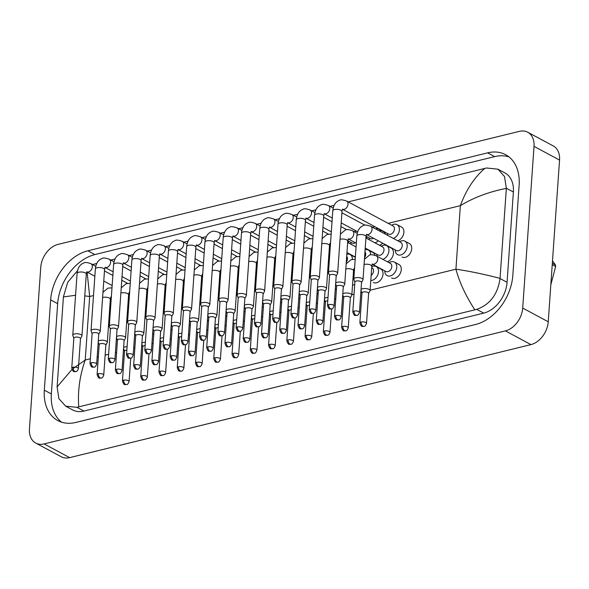 <?xml version="1.0" encoding="UTF-8"?>
<svg xmlns="http://www.w3.org/2000/svg" width="589" height="589" viewBox="0 0 589 589"><rect width="100%" height="100%" fill="white"/><g stroke="black" fill="none" stroke-linecap="round" stroke-linejoin="round"><path stroke-width="0.88" d="M387.304 261.744A7.686 5.434 -61.7 0 0 393.445 253.277A7.686 5.434 -61.7 0 0 391.089 247.976A7.686 5.434 -61.7 0 0 390.676 247.785M402.081 257.04A7.686 5.434 -61.7 0 0 408.162 255.781A7.686 5.434 -61.7 0 0 411.711 248.801A7.686 5.434 -61.7 0 0 409.355 243.5A7.686 5.434 -61.7 0 0 408.935 243.309M379.478 245.26A7.686 5.434 -61.7 0 0 382.71 243.176M373.374 282.477A7.686 5.434 -61.7 0 0 379.456 281.218A7.686 5.434 -61.7 0 0 383.005 274.238A7.686 5.434 -61.7 0 0 380.649 268.937A7.686 5.434 -61.7 0 0 380.229 268.746M391.641 278.001A7.686 5.434 -61.7 0 0 397.722 276.742A7.686 5.434 -61.7 0 0 401.271 269.762A7.686 5.434 -61.7 0 0 398.915 264.461A7.686 5.434 -61.7 0 0 398.495 264.27M397.744 240.783A7.686 5.434 -61.7 0 0 403.885 232.316A7.686 5.434 -61.7 0 0 401.529 227.015A7.686 5.434 -61.7 0 0 401.116 226.824M220.684 273.694A7.686 5.434 -61.7 0 0 219.903 272.545M238.95 269.217A7.686 5.434 -61.7 0 0 238.17 268.069M257.209 264.741A7.686 5.434 -61.7 0 0 256.429 263.592M275.475 260.264A7.686 5.434 -61.7 0 0 274.695 259.116M202.417 278.17A7.686 5.434 -61.7 0 0 201.637 277.021M348.806 243.066A7.686 5.434 -61.7 0 0 347.753 241.218M367.072 238.589A7.686 5.434 -61.7 0 0 366.012 236.749M385.331 234.113A7.686 5.434 -61.7 0 0 383.27 231.492A7.686 5.434 -61.7 0 0 382.85 231.3M312.001 251.319A7.686 5.434 -61.7 0 0 311.22 250.17M293.734 255.795A7.686 5.434 -61.7 0 0 292.961 254.647M355.322 257.459A7.686 5.434 -61.7 0 0 354.563 256.929A7.686 5.434 -61.7 0 0 354.144 256.73M374.943 255.251A7.686 5.434 -61.7 0 0 372.83 252.453A7.686 5.434 -61.7 0 0 372.41 252.261M330.267 246.843A7.686 5.434 -61.7 0 0 329.487 245.694M147.625 291.592A7.686 5.434 -61.7 0 0 146.852 290.443M165.892 287.115A7.686 5.434 -61.7 0 0 165.111 285.967M184.158 282.639A7.686 5.434 -61.7 0 0 183.378 281.49M40.759 267.222A20.497 14.489 118.3 0 1 58.061 244.391L519.365 131.369A20.497 14.489 118.3 0 1 527.744 132.23A20.497 14.489 118.3 0 1 534.017 146.367L522.708 308.062A20.497 14.489 118.3 0 1 505.414 330.885L44.109 443.915A20.497 14.489 118.3 0 1 35.73 443.053A20.497 14.489 118.3 0 1 29.45 428.917L40.759 267.222M527.744 132.23L553.27 145.947A20.497 14.489 118.3 0 1 559.55 160.083L548.241 321.778A20.497 14.489 118.3 0 1 530.939 344.609L69.635 457.631A20.497 14.489 118.3 0 1 61.256 456.769L35.73 443.053M512.828 275.402L519.137 185.093A44.065 31.158 -61.7 0 0 505.642 154.701A44.065 31.158 -61.7 0 0 487.626 152.853L87.842 250.804A44.065 31.158 -61.7 0 0 50.647 299.882L44.33 390.183A44.065 31.158 -61.7 0 0 57.825 420.583A44.065 31.158 -61.7 0 0 75.841 422.431L475.625 324.473A44.065 31.158 -61.7 0 0 512.828 275.402M508.977 156.902A44.065 31.158 -61.7 0 0 494.65 156.622L94.866 254.581A44.065 31.158 -61.7 0 0 57.663 303.652L51.353 393.96A44.065 31.158 -61.7 0 0 61.506 422.151M474.83 309.799C465.811 295.987 459.508 282.448 455.923 269.195C468.711 271.021 483.422 274.076 500.054 278.354L500.039 278.531C497.742 294.36 489.967 304.638 476.722 309.365L76.931 407.316L65.666 406.182L72.609 409.915A27.668 19.562 -61.7 0 0 83.918 411.07L483.709 313.12A27.668 19.562 -61.7 0 0 507.063 282.3L513.38 191.999A27.668 19.562 -61.7 0 0 504.906 172.916L497.955 169.183L504.537 176.582L506.341 188.406C489.179 191.719 473.851 197.477 460.362 205.664C465.958 190.254 474.071 177.841 484.718 168.439L348.202 201.88M65.666 406.182L58.9 398.679L57.111 387.054L63.428 296.753L67.72 282.264L77.512 270.69M334.162 205.325L329.943 206.356M315.903 209.794L311.677 210.833M297.636 214.271L293.41 215.309M279.37 218.747L275.151 219.785M261.111 223.224L256.885 224.254M242.845 227.7L238.619 228.731M224.586 232.169L220.36 233.207M206.319 236.645L202.093 237.684M188.053 241.122L183.834 242.16M169.794 245.598L165.568 246.629M151.528 250.075L147.302 251.105M133.261 254.544L129.043 255.582M115.002 259.02L110.776 260.058M96.736 263.497L92.51 264.527M484.718 168.439L486.602 167.998L497.955 169.183M500.054 278.354L506.341 188.406M73.088 368.552L85.236 360.012C79.765 375.495 77.601 391.103 78.757 406.844M87.084 272.008L89.675 296.488L84.772 295.892M57.126 386.877L71.946 369.502M75.569 295.273L63.413 296.93M346.612 201.026L393.018 225.962A4.609 3.262 118.3 0 1 394.431 229.143A4.609 3.262 118.3 0 1 392.303 233.332A4.609 3.262 118.3 0 1 388.652 234.083L342.496 209.286A4.609 3.262 118.3 0 0 344.359 209.279A4.609 3.262 118.3 0 0 348.025 204.206A4.609 3.262 118.3 0 0 346.612 201.026C342.783 199.745 340.449 199.494 339.61 200.289C335.686 201.674 333.411 205.171 332.785 210.796L328.471 272.545A4.609 1.752 -176 0 0 328.515 272.847L329.538 275.578M391.722 225.263L392.2 224.991A7.686 5.434 118.3 0 1 397.023 224.623A7.686 5.434 118.3 0 1 399.379 229.931A7.686 5.434 118.3 0 1 393.268 238.383M336.186 276.042L337.578 273.48A4.609 1.752 -176 0 0 337.666 273.186A4.609 1.752 -176 0 0 336.665 271.985A4.609 1.752 -176 0 0 330.193 271.323A4.609 1.752 -176 0 0 328.471 272.545M336.128 276.145A3.328 1.266 -176 0 0 336.194 275.932A3.328 1.266 -176 0 0 335.465 275.063A3.328 1.266 -176 0 0 330.797 274.584A3.328 1.266 -176 0 0 329.546 275.468L327.447 305.492C329.376 310.83 329.811 308.4 331.563 308.96A3.328 1.988 76.2 0 1 330.554 308.798A3.328 1.988 -103.8 0 1 328.699 304.609A3.328 1.266 -176 0 0 327.447 305.492M387.628 235.35A7.686 5.434 118.3 0 1 387.393 233.943L387.356 233.391M366.535 234.245L366.019 236.638A4.609 1.752 -176 0 0 365.018 235.431A4.609 1.752 -176 0 0 358.326 234.827A4.609 1.752 -176 0 0 356.824 235.99C357.449 230.373 359.724 226.868 363.649 225.491C364.481 224.696 366.814 224.939 370.65 226.228L400.837 242.447A4.609 3.262 118.3 0 1 402.25 245.628A4.609 3.262 118.3 0 1 400.122 249.817A4.609 3.262 118.3 0 1 396.471 250.568L366.527 234.481M361.528 282.514L362.927 279.952A4.609 1.752 -176 0 0 363.015 279.657A4.609 1.752 -176 0 0 362.007 278.457A4.609 1.752 -176 0 0 356.949 277.588A4.609 1.752 -176 0 0 353.812 279.017A4.609 1.752 -176 0 0 353.856 279.319L354.887 282.05M399.541 241.748L400.027 241.475A7.686 5.434 118.3 0 1 404.849 241.115A7.686 5.434 118.3 0 1 407.198 246.416A7.686 5.434 118.3 0 1 403.656 253.395A7.686 5.434 118.3 0 1 397.568 254.654A7.686 5.434 118.3 0 1 395.212 250.428L395.175 249.876M361.469 282.617A3.328 1.266 -176 0 0 361.536 282.403A3.328 1.266 -176 0 0 360.807 281.535A3.328 1.266 -176 0 0 356.139 281.056A3.328 1.266 -176 0 0 354.895 281.94L352.789 311.964C354.725 317.309 355.16 314.872 356.905 315.432A3.328 1.988 76.2 0 1 355.896 315.27A3.328 1.988 -103.8 0 1 354.041 311.08A3.328 1.266 -176 0 0 352.789 311.964M364.436 259.329L369.421 255.162C370.253 254.367 372.587 254.61 376.423 255.898L390.397 263.408A4.609 3.262 118.3 0 1 391.81 266.589A4.609 3.262 118.3 0 1 389.682 270.778A4.609 3.262 118.3 0 1 386.031 271.529L372.3 264.152M368.611 293.462L370.002 290.9A4.609 1.752 -176 0 0 370.091 290.605A4.609 1.752 -176 0 0 369.089 289.405A4.609 1.752 -176 0 0 364.525 288.514A4.609 1.752 -176 0 0 361.035 289.582M389.101 262.709L389.587 262.436A7.686 5.434 118.3 0 1 394.409 262.068A7.686 5.434 118.3 0 1 396.758 267.377A7.686 5.434 118.3 0 1 393.216 274.356A7.686 5.434 118.3 0 1 387.128 275.608A7.686 5.434 118.3 0 1 384.772 271.389L384.735 270.837M368.552 293.565A3.328 1.266 -176 0 0 368.618 293.359A3.328 1.266 -176 0 0 367.889 292.49A3.328 1.266 -176 0 0 363.222 292.011A3.328 1.266 -176 0 0 361.97 292.888L359.872 322.912C361.801 328.257 362.235 325.82 363.987 326.38A3.328 1.988 76.2 0 1 362.979 326.218A3.328 1.988 -103.8 0 1 361.123 322.028A3.328 1.266 -176 0 0 359.872 322.912M375.473 228.819A7.686 5.434 118.3 0 1 378.764 229.099A7.686 5.434 118.3 0 1 380.811 231.683M317.92 280.519L319.319 277.956A4.609 1.752 -176 0 0 319.407 277.662A4.609 1.752 -176 0 0 318.399 276.455A4.609 1.752 -176 0 0 311.934 275.792A4.609 1.752 -176 0 0 310.204 277.014A4.609 1.752 -176 0 0 310.248 277.323L311.279 280.055M317.861 280.622A3.328 1.266 -176 0 0 317.927 280.408A3.328 1.266 -176 0 0 317.206 279.539A3.328 1.266 -176 0 0 312.531 279.061A3.328 1.266 -176 0 0 311.286 279.944L309.181 309.961C311.117 315.306 311.552 312.877 313.296 313.429A3.328 1.988 76.2 0 1 312.295 313.267A3.328 1.988 -103.8 0 1 310.432 309.085A3.328 1.266 -176 0 0 309.181 309.961M373.485 238.221A4.609 3.262 118.3 0 1 370.385 238.56L366.056 236.233M378.226 240.768A7.686 5.434 118.3 0 1 375.009 242.859M369.362 239.826A7.686 5.434 118.3 0 1 369.126 238.42L369.089 237.868M299.654 284.988L301.053 282.425A4.609 1.752 -176 0 0 301.141 282.131A4.609 1.752 -176 0 0 300.132 280.931A4.609 1.752 -176 0 0 293.668 280.268A4.609 1.752 -176 0 0 291.938 281.49A4.609 1.752 -176 0 0 291.989 281.792L293.013 284.524M299.602 285.098A3.328 1.266 -176 0 0 299.661 284.885A3.328 1.266 -176 0 0 298.94 284.016A3.328 1.266 -176 0 0 294.264 283.537A3.328 1.266 -176 0 0 293.02 284.421L290.922 314.438C292.851 319.783 293.285 317.346 295.037 317.905A3.328 1.988 76.2 0 1 294.029 317.743A3.328 1.988 -103.8 0 1 292.166 313.554A3.328 1.266 -176 0 0 290.922 314.438M355.219 242.697A4.609 3.262 118.3 0 1 352.126 243.036L347.797 240.71M351.096 244.295A7.686 5.434 118.3 0 1 350.86 242.896L350.823 242.337M281.395 289.464L282.786 286.902A4.609 1.752 -176 0 0 282.875 286.607A4.609 1.752 -176 0 0 281.873 285.407A4.609 1.752 -176 0 0 275.402 284.745A4.609 1.752 -176 0 0 273.679 285.967A4.609 1.752 -176 0 0 273.723 286.269L274.746 289M281.336 289.567A3.328 1.266 -176 0 0 281.402 289.354A3.328 1.266 -176 0 0 280.673 288.485A3.328 1.266 -176 0 0 276.005 288.006A3.328 1.266 -176 0 0 274.754 288.89L272.655 318.914C274.584 324.259 275.019 321.822 276.771 322.382A3.328 1.988 76.2 0 1 275.762 322.22A3.328 1.988 -103.8 0 1 273.907 318.031A3.328 1.266 -176 0 0 272.655 318.914M263.128 293.94L264.527 291.378A4.609 1.752 -176 0 0 264.616 291.084A4.609 1.752 -176 0 0 263.607 289.884A4.609 1.752 -176 0 0 257.143 289.221A4.609 1.752 -176 0 0 255.412 290.443A4.609 1.752 -176 0 0 255.457 290.745L256.487 293.477M263.069 294.044A3.328 1.266 -176 0 0 263.136 293.83A3.328 1.266 -176 0 0 262.414 292.961A3.328 1.266 -176 0 0 257.739 292.483A3.328 1.266 -176 0 0 256.495 293.366L254.396 323.39C256.325 328.728 256.76 326.299 258.505 326.858A3.328 1.988 76.2 0 1 257.503 326.696A3.328 1.988 -103.8 0 1 255.641 322.507A3.328 1.266 -176 0 0 254.396 323.39M365.924 237.978L382.578 246.924A4.609 3.262 118.3 0 1 383.984 250.104A4.609 3.262 118.3 0 1 381.863 254.293A4.609 3.262 118.3 0 1 378.212 255.044L365.224 248.065M343.262 286.99L344.661 284.428A4.609 1.752 -176 0 0 344.749 284.134A4.609 1.752 -176 0 0 343.74 282.934A4.609 1.752 -176 0 0 339.183 282.035A4.609 1.752 -176 0 0 335.693 283.11M381.282 246.224L381.76 245.952A7.686 5.434 118.3 0 1 386.583 245.584A7.686 5.434 118.3 0 1 388.939 250.885A7.686 5.434 118.3 0 1 382.828 259.344M343.21 287.093A3.328 1.266 -176 0 0 343.269 286.88A3.328 1.266 -176 0 0 342.548 286.011A3.328 1.266 -176 0 0 337.872 285.532A3.328 1.266 -176 0 0 336.628 286.416L334.53 316.44C336.459 321.778 336.893 319.348 338.646 319.908A3.328 1.988 76.2 0 1 337.637 319.746A3.328 1.988 -103.8 0 1 335.774 315.557A3.328 1.266 -176 0 0 334.53 316.44M377.188 256.311A7.686 5.434 118.3 0 1 376.945 254.904L376.916 254.352M364.952 251.901A4.609 3.262 118.3 0 1 365.725 254.581A4.609 3.262 118.3 0 1 364.547 257.732M325.003 291.467L326.394 288.904A4.609 1.752 -176 0 0 326.483 288.61A4.609 1.752 -176 0 0 325.481 287.403A4.609 1.752 -176 0 0 320.917 286.512A4.609 1.752 -176 0 0 317.427 287.587M365.106 249.758A7.686 5.434 118.3 0 1 368.316 250.06A7.686 5.434 118.3 0 1 370.695 254.853M324.944 291.57A3.328 1.266 -176 0 0 325.01 291.356A3.328 1.266 -176 0 0 324.281 290.487A3.328 1.266 -176 0 0 319.613 290.009A3.328 1.266 -176 0 0 318.362 290.892L316.264 320.917C318.193 326.254 318.627 323.825 320.379 324.377A3.328 1.988 76.2 0 1 319.371 324.222A3.328 1.988 -103.8 0 1 317.515 320.033A3.328 1.266 -176 0 0 316.264 320.917M346.693 256.377A4.609 3.262 118.3 0 1 347.458 259.05A4.609 3.262 118.3 0 1 346.28 262.208M306.736 295.943L308.135 293.381A4.609 1.752 -176 0 0 308.224 293.086A4.609 1.752 -176 0 0 307.215 291.879A4.609 1.752 -176 0 0 302.65 290.988A4.609 1.752 -176 0 0 299.16 292.063M346.84 254.234A7.686 5.434 118.3 0 1 350.057 254.536A7.686 5.434 118.3 0 1 352.428 259.322M306.678 296.046A3.328 1.266 -176 0 0 306.744 295.833A3.328 1.266 -176 0 0 306.022 294.964A3.328 1.266 -176 0 0 301.347 294.485A3.328 1.266 -176 0 0 300.103 295.369L298.005 325.386C299.934 330.731 300.368 328.301 302.113 328.853A3.328 1.988 76.2 0 1 301.112 328.691A3.328 1.988 -103.8 0 1 299.249 324.51A3.328 1.266 -176 0 0 298.005 325.386M371.696 267.649L372.13 267.885A4.609 3.262 118.3 0 1 373.544 271.065A4.609 3.262 118.3 0 1 371.151 275.468M350.345 297.938L351.743 295.376A4.609 1.752 -176 0 0 351.832 295.082A4.609 1.752 -176 0 0 350.823 293.882A4.609 1.752 -176 0 0 346.258 292.983A4.609 1.752 -176 0 0 342.769 294.058M371.769 266.67A7.686 5.434 118.3 0 1 376.143 266.545A7.686 5.434 118.3 0 1 378.499 271.846A7.686 5.434 118.3 0 1 370.798 280.555M350.286 298.041A3.328 1.266 -176 0 0 350.352 297.828A3.328 1.266 -176 0 0 349.63 296.959A3.328 1.266 -176 0 0 344.955 296.481A3.328 1.266 -176 0 0 343.711 297.364L341.613 327.388C343.542 332.726 343.976 330.296 345.721 330.856A3.328 1.988 76.2 0 1 344.72 330.694A3.328 1.988 -103.8 0 1 342.857 326.505A3.328 1.266 -176 0 0 341.613 327.388M353.437 272.125L353.871 272.354A4.609 3.262 118.3 0 1 354.261 272.619M353.503 271.146A7.686 5.434 118.3 0 1 354.387 270.8M327.778 300.802A3.328 1.266 -176 0 0 326.696 300.957A3.328 1.266 -176 0 0 325.445 301.84L323.346 331.865C325.275 337.202 325.71 334.773 327.462 335.332A3.328 1.988 76.2 0 1 326.453 335.17A3.328 1.988 -103.8 0 1 324.591 330.981A3.328 1.266 -176 0 0 323.346 331.865M353.812 279.068A4.609 3.262 118.3 0 1 352.885 279.937M328.007 297.46A4.609 1.752 -176 0 0 324.51 298.535M354.711 284.561A7.686 5.434 118.3 0 1 352.531 285.032M309.512 305.279A3.328 1.266 -176 0 0 308.43 305.433A3.328 1.266 -176 0 0 307.178 306.317L305.08 336.334C307.009 341.679 307.443 339.249 309.196 339.801A3.328 1.988 76.2 0 1 308.187 339.639A3.328 1.988 -103.8 0 1 306.332 335.458A3.328 1.266 -176 0 0 305.08 336.334M309.748 301.936A4.609 1.752 -176 0 0 306.243 303.011M336.444 289.03A7.686 5.434 118.3 0 1 335.251 289.413M291.246 309.755A3.328 1.266 -176 0 0 290.163 309.91A3.328 1.266 -176 0 0 288.919 310.793L286.821 340.81C288.75 346.155 289.184 343.718 290.937 344.278A3.328 1.988 76.2 0 1 289.928 344.116A3.328 1.988 -103.8 0 1 288.065 339.927A3.328 1.266 -176 0 0 286.821 340.81M291.481 306.413A4.609 1.752 -176 0 0 287.977 307.487M318.178 293.506A7.686 5.434 118.3 0 1 316.985 293.882M328.426 260.853A4.609 3.262 118.3 0 1 329.163 262.554M288.477 300.412L289.869 297.85A4.609 1.752 -176 0 0 289.957 297.555A4.609 1.752 -176 0 0 288.956 296.355A4.609 1.752 -176 0 0 284.391 295.464A4.609 1.752 -176 0 0 280.901 296.539M328.574 258.711A7.686 5.434 118.3 0 1 329.442 258.556M288.419 300.515A3.328 1.266 -176 0 0 288.485 300.309A3.328 1.266 -176 0 0 287.756 299.44A3.328 1.266 -176 0 0 283.088 298.962A3.328 1.266 -176 0 0 281.837 299.838L279.738 329.862C281.667 335.207 282.102 332.77 283.854 333.33A3.328 1.988 76.2 0 1 282.845 333.168A3.328 1.988 -103.8 0 1 280.982 328.979A3.328 1.266 -176 0 0 279.738 329.862M329.03 264.549A4.609 3.262 118.3 0 1 328.021 266.677M552.335 263.283L555.464 264.969L552.504 260.839M555.464 264.969A27.668 19.562 118.3 0 1 555.567 265.742A27.668 19.562 118.3 0 1 555.648 266.53L552.232 264.697M550.825 284.811L555.648 266.53M244.869 298.417L246.261 295.855A4.609 1.752 -176 0 0 246.349 295.56A4.609 1.752 -176 0 0 245.348 294.353A4.609 1.752 -176 0 0 238.876 293.697A4.609 1.752 -176 0 0 237.146 294.912A4.609 1.752 -176 0 0 237.198 295.222L238.221 297.953M244.81 298.52A3.328 1.266 -176 0 0 244.877 298.306A3.328 1.266 -176 0 0 244.148 297.438A3.328 1.266 -176 0 0 239.48 296.959A3.328 1.266 -176 0 0 238.228 297.843L236.13 327.867C238.059 333.205 238.493 330.775 240.246 331.335A3.328 1.988 76.2 0 1 239.237 331.173A3.328 1.988 -103.8 0 1 237.374 326.983A3.328 1.266 -176 0 0 236.13 327.867M226.603 302.893L227.995 300.331A4.609 1.752 -176 0 0 228.083 300.037A4.609 1.752 -176 0 0 227.082 298.829A4.609 1.752 -176 0 0 220.617 298.167A4.609 1.752 -176 0 0 218.887 299.389A4.609 1.752 -176 0 0 218.931 299.691L219.955 302.422M226.544 302.996A3.328 1.266 -176 0 0 226.61 302.783A3.328 1.266 -176 0 0 225.881 301.914A3.328 1.266 -176 0 0 221.214 301.435A3.328 1.266 -176 0 0 219.962 302.319L217.864 332.336C219.793 337.681 220.227 335.251 221.979 335.804A3.328 1.988 76.2 0 1 220.971 335.642A3.328 1.988 -103.8 0 1 219.115 331.46A3.328 1.266 -176 0 0 217.864 332.336M208.337 307.362L209.736 304.8A4.609 1.752 -176 0 0 209.824 304.506A4.609 1.752 -176 0 0 208.815 303.306A4.609 1.752 -176 0 0 202.351 302.643A4.609 1.752 -176 0 0 200.621 303.865A4.609 1.752 -176 0 0 200.672 304.167L201.696 306.898M208.285 307.465A3.328 1.266 -176 0 0 208.344 307.259A3.328 1.266 -176 0 0 207.623 306.39A3.328 1.266 -176 0 0 202.947 305.912A3.328 1.266 -176 0 0 201.703 306.788L199.605 336.812C201.534 342.157 201.968 339.72 203.72 340.28A3.328 1.988 76.2 0 1 202.712 340.118A3.328 1.988 -103.8 0 1 200.849 335.929A3.328 1.266 -176 0 0 199.605 336.812M190.078 311.839L191.469 309.277A4.609 1.752 -176 0 0 191.558 308.982A4.609 1.752 -176 0 0 190.556 307.782A4.609 1.752 -176 0 0 184.085 307.119A4.609 1.752 -176 0 0 182.362 308.341A4.609 1.752 -176 0 0 182.406 308.643L183.429 311.375M190.019 311.942A3.328 1.266 -176 0 0 190.085 311.728A3.328 1.266 -176 0 0 189.356 310.859A3.328 1.266 -176 0 0 184.688 310.381A3.328 1.266 -176 0 0 183.437 311.264L181.338 341.289C183.267 346.634 183.702 344.197 185.454 344.756A3.328 1.988 76.2 0 1 184.445 344.594A3.328 1.988 -103.8 0 1 182.59 340.405A3.328 1.266 -176 0 0 181.338 341.289M310.16 265.33A4.609 3.262 118.3 0 1 310.904 267.031M270.211 304.888L271.603 302.326A4.609 1.752 -176 0 0 271.691 302.032A4.609 1.752 -176 0 0 270.69 300.832A4.609 1.752 -176 0 0 266.125 299.934A4.609 1.752 -176 0 0 262.635 301.008M310.315 263.18A7.686 5.434 118.3 0 1 311.183 263.033M270.152 304.992A3.328 1.266 -176 0 0 270.218 304.778A3.328 1.266 -176 0 0 269.49 303.909A3.328 1.266 -176 0 0 264.822 303.431A3.328 1.266 -176 0 0 263.57 304.314L261.472 334.338C263.401 339.684 263.835 337.247 265.587 337.806A3.328 1.988 76.2 0 1 264.579 337.644A3.328 1.988 -103.8 0 1 262.723 333.455A3.328 1.266 -176 0 0 261.472 334.338M310.764 269.026A4.609 3.262 118.3 0 1 309.755 271.154M291.901 269.806A4.609 3.262 118.3 0 1 292.637 271.507M251.945 309.365L253.344 306.803A4.609 1.752 -176 0 0 253.432 306.508A4.609 1.752 -176 0 0 252.423 305.308A4.609 1.752 -176 0 0 247.859 304.41A4.609 1.752 -176 0 0 244.369 305.485M292.048 267.656A7.686 5.434 118.3 0 1 292.917 267.509M251.893 309.468A3.328 1.266 -176 0 0 251.952 309.254A3.328 1.266 -176 0 0 251.231 308.386A3.328 1.266 -176 0 0 246.555 307.907A3.328 1.266 -176 0 0 245.311 308.791L243.213 338.815C245.142 344.153 245.576 341.723 247.328 342.283A3.328 1.988 76.2 0 1 246.32 342.121A3.328 1.988 -103.8 0 1 244.457 337.931A3.328 1.266 -176 0 0 243.213 338.815M292.497 273.502A4.609 3.262 118.3 0 1 291.489 275.63M273.635 274.275A4.609 3.262 118.3 0 1 274.378 275.983M233.686 313.841L235.077 311.279A4.609 1.752 -176 0 0 235.166 310.985A4.609 1.752 -176 0 0 234.164 309.777A4.609 1.752 -176 0 0 229.6 308.886A4.609 1.752 -176 0 0 226.11 309.961M273.782 272.133A7.686 5.434 118.3 0 1 274.658 271.978M233.627 313.944A3.328 1.266 -176 0 0 233.693 313.731A3.328 1.266 -176 0 0 232.964 312.862A3.328 1.266 -176 0 0 228.296 312.384A3.328 1.266 -176 0 0 227.045 313.267L224.946 343.291C226.875 348.629 227.31 346.199 229.062 346.752A3.328 1.988 76.2 0 1 228.053 346.59A3.328 1.988 -103.8 0 1 226.198 342.408A3.328 1.266 -176 0 0 224.946 343.291M274.238 277.971A4.609 3.262 118.3 0 1 273.23 280.106M255.368 278.752A4.609 3.262 118.3 0 1 256.112 280.452M215.419 318.31L216.811 315.748A4.609 1.752 -176 0 0 216.907 315.461A4.609 1.752 -176 0 0 215.898 314.254A4.609 1.752 -176 0 0 211.333 313.363A4.609 1.752 -176 0 0 207.843 314.438M255.523 276.609A7.686 5.434 118.3 0 1 256.392 276.455M215.36 318.421A3.328 1.266 -176 0 0 215.427 318.207A3.328 1.266 -176 0 0 214.698 317.338A3.328 1.266 -176 0 0 210.03 316.86A3.328 1.266 -176 0 0 208.786 317.743L206.68 347.76C208.616 353.106 209.051 350.669 210.796 351.228A3.328 1.988 76.2 0 1 209.787 351.066A3.328 1.988 -103.8 0 1 207.932 346.877A3.328 1.266 -176 0 0 206.68 347.76M255.972 282.448A4.609 3.262 118.3 0 1 254.963 284.575M272.987 314.224A3.328 1.266 -176 0 0 271.904 314.379A3.328 1.266 -176 0 0 270.653 315.262L268.555 345.287C270.484 350.632 270.918 348.195 272.67 348.754A3.328 1.988 76.2 0 1 271.662 348.592A3.328 1.988 -103.8 0 1 269.806 344.403A3.328 1.266 -176 0 0 268.555 345.287M273.215 310.889A4.609 1.752 -176 0 0 269.718 311.956M299.919 297.982A7.686 5.434 118.3 0 1 298.719 298.358M254.72 318.701A3.328 1.266 -176 0 0 253.638 318.855A3.328 1.266 -176 0 0 252.394 319.739L250.288 349.763C252.225 355.101 252.652 352.671 254.404 353.231A3.328 1.988 76.2 0 1 253.395 353.069A3.328 1.988 -103.8 0 1 251.54 348.879A3.328 1.266 -176 0 0 250.288 349.763M254.956 315.358A4.609 1.752 -176 0 0 251.451 316.433M281.652 302.459A7.686 5.434 118.3 0 1 280.46 302.834M236.454 323.177A3.328 1.266 -176 0 0 235.372 323.332A3.328 1.266 -176 0 0 234.127 324.215L232.029 354.239C233.958 359.577 234.393 357.148 236.145 357.707A3.328 1.988 76.2 0 1 235.136 357.545A3.328 1.988 -103.8 0 1 233.273 353.356A3.328 1.266 -176 0 0 232.029 354.239M236.69 319.834A4.609 1.752 -176 0 0 233.185 320.909M263.393 306.928A7.686 5.434 118.3 0 1 262.193 307.311M171.811 316.315L173.21 313.753A4.609 1.752 -176 0 0 173.299 313.458A4.609 1.752 -176 0 0 172.29 312.258A4.609 1.752 -176 0 0 165.826 311.596A4.609 1.752 -176 0 0 164.095 312.818A4.609 1.752 -176 0 0 164.14 313.12L165.17 315.851M171.752 316.418A3.328 1.266 -176 0 0 171.819 316.205A3.328 1.266 -176 0 0 171.09 315.336A3.328 1.266 -176 0 0 166.422 314.857A3.328 1.266 -176 0 0 165.178 315.741L163.072 345.765C165.008 351.103 165.443 348.673 167.188 349.233A3.328 1.988 76.2 0 1 166.179 349.071A3.328 1.988 -103.8 0 1 164.324 344.882A3.328 1.266 -176 0 0 163.072 345.765M153.545 320.791L154.944 318.229A4.609 1.752 -176 0 0 155.032 317.935A4.609 1.752 -176 0 0 154.023 316.727A4.609 1.752 -176 0 0 147.559 316.065A4.609 1.752 -176 0 0 145.829 317.287A4.609 1.752 -176 0 0 145.881 317.596L146.904 320.328M153.493 320.895A3.328 1.266 -176 0 0 153.552 320.681A3.328 1.266 -176 0 0 152.831 319.812A3.328 1.266 -176 0 0 148.156 319.334A3.328 1.266 -176 0 0 146.911 320.217L144.813 350.241C146.742 355.579 147.176 353.15 148.929 353.702A3.328 1.988 76.2 0 1 147.92 353.54A3.328 1.988 -103.8 0 1 146.057 349.358A3.328 1.266 -176 0 0 144.813 350.241M135.286 325.261L136.677 322.706A4.609 1.752 -176 0 0 136.766 322.411A4.609 1.752 -176 0 0 135.764 321.204A4.609 1.752 -176 0 0 129.293 320.541A4.609 1.752 -176 0 0 127.57 321.763A4.609 1.752 -176 0 0 127.614 322.065L128.638 324.797M135.227 325.371A3.328 1.266 -176 0 0 135.293 325.157A3.328 1.266 -176 0 0 134.564 324.289A3.328 1.266 -176 0 0 129.897 323.81A3.328 1.266 -176 0 0 128.645 324.694L126.547 354.711C128.476 360.056 128.91 357.619 130.662 358.178A3.328 1.988 76.2 0 1 129.654 358.016A3.328 1.988 -103.8 0 1 127.798 353.827A3.328 1.266 -176 0 0 126.547 354.711M117.02 329.737L118.418 327.175A4.609 1.752 -176 0 0 118.507 326.88A4.609 1.752 -176 0 0 117.498 325.68A4.609 1.752 -176 0 0 111.034 325.018A4.609 1.752 -176 0 0 109.304 326.24A4.609 1.752 -176 0 0 109.348 326.542L110.379 329.273M116.961 329.84A3.328 1.266 -176 0 0 117.027 329.626A3.328 1.266 -176 0 0 116.305 328.765A3.328 1.266 -176 0 0 111.63 328.287A3.328 1.266 -176 0 0 110.386 329.163L108.288 359.187C110.217 364.532 110.651 362.095 112.396 362.655A3.328 1.988 76.2 0 1 111.395 362.493A3.328 1.988 -103.8 0 1 109.532 358.303A3.328 1.266 -176 0 0 108.288 359.187M98.761 334.213L100.152 331.651A4.609 1.752 -176 0 0 100.24 331.357A4.609 1.752 -176 0 0 99.239 330.157A4.609 1.752 -176 0 0 92.767 329.494A4.609 1.752 -176 0 0 91.037 330.716A4.609 1.752 -176 0 0 91.089 331.018L92.112 333.749M98.702 334.316A3.328 1.266 -176 0 0 98.768 334.103A3.328 1.266 -176 0 0 98.039 333.234A3.328 1.266 -176 0 0 93.371 332.756A3.328 1.266 -176 0 0 92.12 333.639L90.021 363.663C91.95 369.001 92.385 366.572 94.137 367.131A3.328 1.988 76.2 0 1 93.128 366.969A3.328 1.988 -103.8 0 1 91.266 362.78A3.328 1.266 -176 0 0 90.021 363.663M80.494 338.69L81.886 336.128A4.609 1.752 -176 0 0 81.974 335.833A4.609 1.752 -176 0 0 80.973 334.633A4.609 1.752 -176 0 0 74.508 333.97A4.609 1.752 -176 0 0 72.778 335.185A4.609 1.752 -176 0 0 72.822 335.494L73.846 338.226M80.435 338.793A3.328 1.266 -176 0 0 80.502 338.579A3.328 1.266 -176 0 0 79.773 337.711A3.328 1.266 -176 0 0 75.105 337.232A3.328 1.266 -176 0 0 73.853 338.115L71.755 368.14C73.684 373.478 74.118 371.048 75.871 371.607A3.328 1.988 76.2 0 1 74.862 371.445A3.328 1.988 -103.8 0 1 73.007 367.256A3.328 1.266 -176 0 0 71.755 368.14M237.109 283.228A4.609 3.262 118.3 0 1 237.846 284.929M197.153 322.787L198.552 320.225A4.609 1.752 -176 0 0 198.64 319.93A4.609 1.752 -176 0 0 197.632 318.73A4.609 1.752 -176 0 0 193.074 317.839A4.609 1.752 -176 0 0 189.584 318.907M237.257 281.078A7.686 5.434 118.3 0 1 238.125 280.931M197.101 322.89A3.328 1.266 -176 0 0 197.16 322.676A3.328 1.266 -176 0 0 196.439 321.808A3.328 1.266 -176 0 0 191.764 321.329A3.328 1.266 -176 0 0 190.519 322.212L188.421 352.237C190.35 357.582 190.784 355.145 192.537 355.704A3.328 1.988 76.2 0 1 191.528 355.542A3.328 1.988 -103.8 0 1 189.665 351.353A3.328 1.266 -176 0 0 188.421 352.237M237.706 286.924A4.609 3.262 118.3 0 1 236.697 289.052M218.843 287.704A4.609 3.262 118.3 0 1 219.587 289.405M178.894 327.263L180.286 324.701A4.609 1.752 -176 0 0 180.374 324.406A4.609 1.752 -176 0 0 179.373 323.206A4.609 1.752 -176 0 0 174.808 322.308A4.609 1.752 -176 0 0 171.318 323.383M218.998 285.555A7.686 5.434 118.3 0 1 219.866 285.407M178.835 327.366A3.328 1.266 -176 0 0 178.901 327.153A3.328 1.266 -176 0 0 178.172 326.284A3.328 1.266 -176 0 0 173.505 325.805A3.328 1.266 -176 0 0 172.253 326.689L170.155 356.713C172.084 362.051 172.518 359.621 174.27 360.181A3.328 1.988 76.2 0 1 173.262 360.019A3.328 1.988 -103.8 0 1 171.406 355.83A3.328 1.266 -176 0 0 170.155 356.713M219.447 291.4A4.609 3.262 118.3 0 1 218.438 293.528M200.584 292.181A4.609 3.262 118.3 0 1 201.32 293.882M160.628 331.74L162.027 329.177A4.609 1.752 -176 0 0 162.115 328.883A4.609 1.752 -176 0 0 161.106 327.683A4.609 1.752 -176 0 0 156.541 326.785A4.609 1.752 -176 0 0 153.052 327.859M200.731 290.031A7.686 5.434 118.3 0 1 201.6 289.876M160.569 331.843A3.328 1.266 -176 0 0 160.635 331.629A3.328 1.266 -176 0 0 159.913 330.76A3.328 1.266 -176 0 0 155.238 330.282A3.328 1.266 -176 0 0 153.994 331.165L151.896 361.19C153.825 366.527 154.259 364.098 156.004 364.657A3.328 1.988 76.2 0 1 155.003 364.495A3.328 1.988 -103.8 0 1 153.14 360.306A3.328 1.266 -176 0 0 151.896 361.19M201.18 295.869A4.609 3.262 118.3 0 1 200.172 298.005M182.318 296.65A4.609 3.262 118.3 0 1 183.054 298.351M142.361 336.216L143.76 333.654A4.609 1.752 -176 0 0 143.849 333.359A4.609 1.752 -176 0 0 142.847 332.152A4.609 1.752 -176 0 0 138.282 331.261A4.609 1.752 -176 0 0 134.793 332.336M182.465 294.507A7.686 5.434 118.3 0 1 183.334 294.353M142.31 336.319A3.328 1.266 -176 0 0 142.376 336.105A3.328 1.266 -176 0 0 141.647 335.237A3.328 1.266 -176 0 0 136.979 334.758A3.328 1.266 -176 0 0 135.728 335.642L133.629 365.659C135.558 371.004 135.993 368.574 137.745 369.126A3.328 1.988 76.2 0 1 136.736 368.964A3.328 1.988 -103.8 0 1 134.874 364.782A3.328 1.266 -176 0 0 133.629 365.659M182.921 300.346A4.609 3.262 118.3 0 1 181.913 302.481M164.051 301.126A4.609 3.262 118.3 0 1 164.795 302.827M124.102 340.685L125.494 338.123A4.609 1.752 -176 0 0 125.582 337.828A4.609 1.752 -176 0 0 124.581 336.628A4.609 1.752 -176 0 0 120.016 335.737A4.609 1.752 -176 0 0 116.526 336.812M164.206 298.984A7.686 5.434 118.3 0 1 165.075 298.829M124.043 340.788A3.328 1.266 -176 0 0 124.11 340.582A3.328 1.266 -176 0 0 123.381 339.713A3.328 1.266 -176 0 0 118.713 339.235A3.328 1.266 -176 0 0 117.461 340.111L115.363 370.135C117.292 375.48 117.726 373.043 119.479 373.603A3.328 1.988 76.2 0 1 118.47 373.441A3.328 1.988 -103.8 0 1 116.615 369.251A3.328 1.266 -176 0 0 115.363 370.135M164.655 304.822A4.609 3.262 118.3 0 1 163.646 306.95M145.792 305.603A4.609 3.262 118.3 0 1 146.528 307.303M105.836 345.161L107.235 342.599A4.609 1.752 -176 0 0 107.323 342.305A4.609 1.752 -176 0 0 106.314 341.105A4.609 1.752 -176 0 0 101.75 340.214A4.609 1.752 -176 0 0 98.26 341.281M145.939 303.453A7.686 5.434 118.3 0 1 146.808 303.306M105.784 345.264A3.328 1.266 -176 0 0 105.843 345.051A3.328 1.266 -176 0 0 105.122 344.182A3.328 1.266 -176 0 0 100.447 343.704A3.328 1.266 -176 0 0 99.202 344.587L97.104 374.611C99.033 379.957 99.467 377.52 101.22 378.079A3.328 1.988 76.2 0 1 100.211 377.917A3.328 1.988 -103.8 0 1 98.348 373.728A3.328 1.266 -176 0 0 97.104 374.611M146.389 309.299A4.609 3.262 118.3 0 1 145.38 311.426M218.195 327.653A3.328 1.266 -176 0 0 217.113 327.808A3.328 1.266 -176 0 0 215.861 328.691L213.763 358.708C215.692 364.054 216.126 361.624 217.878 362.176A3.328 1.988 76.2 0 1 216.87 362.014A3.328 1.988 -103.8 0 1 215.014 357.832A3.328 1.266 -176 0 0 213.763 358.708M218.431 324.311A4.609 1.752 -176 0 0 214.926 325.386M245.127 311.404A7.686 5.434 118.3 0 1 243.934 311.78M199.929 332.13A3.328 1.266 -176 0 0 198.846 332.284A3.328 1.266 -176 0 0 197.602 333.16L195.504 363.185C197.433 368.53 197.867 366.093 199.612 366.652A3.328 1.988 76.2 0 1 198.611 366.491A3.328 1.988 -103.8 0 1 196.748 362.301A3.328 1.266 -176 0 0 195.504 363.185M200.164 328.787A4.609 1.752 -176 0 0 196.66 329.862M226.861 315.881A7.686 5.434 118.3 0 1 225.668 316.256M181.67 336.599A3.328 1.266 -176 0 0 180.587 336.753A3.328 1.266 -176 0 0 179.336 337.637L177.237 367.661C179.166 373.006 179.601 370.569 181.353 371.129A3.328 1.988 76.2 0 1 180.344 370.967A3.328 1.988 -103.8 0 1 178.482 366.778A3.328 1.266 -176 0 0 177.237 367.661M181.898 333.256A4.609 1.752 -176 0 0 178.401 334.331M208.602 320.357A7.686 5.434 118.3 0 1 207.402 320.733M163.403 341.075A3.328 1.266 -176 0 0 162.321 341.23A3.328 1.266 -176 0 0 161.069 342.113L158.971 372.138C160.9 377.475 161.334 375.046 163.087 375.605A3.328 1.988 76.2 0 1 162.078 375.443A3.328 1.988 -103.8 0 1 160.223 371.254A3.328 1.266 -176 0 0 158.971 372.138M163.639 337.733A4.609 1.752 -176 0 0 160.134 338.808M190.335 324.833A7.686 5.434 118.3 0 1 189.143 325.209M145.137 345.552A3.328 1.266 -176 0 0 144.055 345.706A3.328 1.266 -176 0 0 142.81 346.59L140.712 376.614C142.641 381.952 143.075 379.522 144.828 380.074A3.328 1.988 76.2 0 1 143.819 379.912A3.328 1.988 -103.8 0 1 141.956 375.73A3.328 1.266 -176 0 0 140.712 376.614M145.373 342.209A4.609 1.752 -176 0 0 141.868 343.284M172.069 329.303A7.686 5.434 118.3 0 1 170.876 329.685M126.878 350.028A3.328 1.266 -176 0 0 125.796 350.183A3.328 1.266 -176 0 0 124.544 351.066L122.446 381.083C124.375 386.428 124.809 383.991 126.561 384.551A3.328 1.988 76.2 0 1 125.553 384.389A3.328 1.988 -103.8 0 1 123.69 380.199A3.328 1.266 -176 0 0 122.446 381.083M127.106 346.685A4.609 1.752 -176 0 0 123.609 347.76M153.81 333.779A7.686 5.434 118.3 0 1 152.61 334.154M370.12 290.215L455.923 269.195L460.362 205.664L388.158 223.356M90.367 358.76L85.236 360.012L89.675 296.488L93.496 295.553M354.203 231.676L356.514 231.109M372.462 227.199L374.781 226.632M97.156 357.096L98.348 356.801M105.144 355.138L108.626 354.283M115.422 352.62L116.607 352.325M123.403 350.661L124.264 350.448M133.681 348.143L134.874 347.849M141.669 346.185L142.531 345.979M151.947 343.667L153.14 343.38M159.928 341.716L160.797 341.502M170.214 339.19L171.399 338.903M178.195 337.239L179.056 337.026M188.473 334.721L189.665 334.427M196.461 332.763L197.322 332.549M206.739 330.245L207.932 329.95M214.72 328.287L215.581 328.073M225.005 325.769L226.191 325.474M232.986 323.81L233.848 323.604M243.264 321.292L244.457 321.005M251.253 319.341L252.114 319.128M261.531 316.823L262.716 316.529M269.512 314.865L270.373 314.651M279.797 312.347L280.982 312.052M287.778 310.388L288.639 310.175M298.056 307.87L299.249 307.576M306.037 305.912L306.906 305.706M316.322 303.394L317.508 303.107M324.303 301.443L325.165 301.229M334.581 298.917L335.774 298.63M342.57 296.966L343.431 296.753M351.854 294.691L354.041 294.154M360.829 292.49L361.698 292.277M44.109 443.915L69.635 457.631M505.414 330.885L530.939 344.609M522.708 308.062L548.241 321.778M534.017 146.367L559.55 160.083M94.866 254.581L87.842 250.804M57.663 303.652L50.647 299.882M494.65 156.622L487.626 152.853M51.353 393.96L44.33 390.183M507.063 282.3L500.039 278.531M483.709 313.12L476.722 309.365M83.918 411.07L76.931 407.316M513.38 191.999L506.356 188.23M331.563 308.96C332.417 309.107 333.256 308.106 334.096 305.956A3.328 1.266 -176 0 0 332.248 304.675A3.328 1.266 -176 0 0 328.699 304.609M342.496 209.051L341.988 211.436A4.609 1.752 -176 0 0 339.433 209.669A4.609 1.752 -176 0 0 334.515 209.574A4.609 1.752 -176 0 0 334.294 209.632A4.609 1.752 -176 0 0 332.785 210.796M356.905 315.432C357.759 315.586 358.605 314.585 359.437 312.428A3.328 1.266 -176 0 0 357.597 311.147A3.328 1.266 -176 0 0 354.041 311.08M370.65 226.228A4.609 3.262 118.3 0 1 372.057 229.408A4.609 3.262 118.3 0 1 368.39 234.481A4.609 3.262 118.3 0 1 366.535 234.466M363.987 326.38C364.841 326.534 365.681 325.533 366.52 323.376A3.328 1.266 -176 0 0 364.672 322.102A3.328 1.266 -176 0 0 361.123 322.028M376.423 255.898A4.609 3.262 118.3 0 1 377.829 259.079A4.609 3.262 118.3 0 1 374.162 264.152A4.609 3.262 118.3 0 1 372.307 264.137M372.307 263.916L371.792 266.309A4.609 1.752 -176 0 0 370.79 265.102A4.609 1.752 -176 0 0 364.098 264.498A4.609 1.752 -176 0 0 364.068 264.505M313.296 313.429C314.151 313.584 314.997 312.582 315.829 310.432A3.328 1.266 -176 0 0 313.989 309.151A3.328 1.266 -176 0 0 310.432 309.085M324.237 213.527L323.722 215.913A4.609 1.752 -176 0 0 321.174 214.146A4.609 1.752 -176 0 0 316.249 214.05A4.609 1.752 -176 0 0 316.028 214.109A4.609 1.752 -176 0 0 314.519 215.272C315.152 209.647 317.427 206.15 321.344 204.766C322.183 203.971 324.517 204.214 328.345 205.502A4.609 3.262 118.3 0 1 329.759 208.683A4.609 3.262 118.3 0 1 326.092 213.755A4.609 3.262 118.3 0 1 324.237 213.748M295.037 317.905C295.884 318.06 296.731 317.059 297.563 314.901A3.328 1.266 -176 0 0 295.722 313.628A3.328 1.266 -176 0 0 292.166 313.554M305.971 218.004L305.455 220.389A4.609 1.752 -176 0 0 302.908 218.615A4.609 1.752 -176 0 0 297.982 218.526A4.609 1.752 -176 0 0 297.769 218.578A4.609 1.752 -176 0 0 296.26 219.741C296.885 214.124 299.16 210.619 303.085 209.242C303.917 208.447 306.251 208.69 310.086 209.978A4.609 3.262 118.3 0 1 311.5 213.159A4.609 3.262 118.3 0 1 307.833 218.232A4.609 3.262 118.3 0 1 305.971 218.217M276.771 322.382C277.625 322.536 278.464 321.535 279.304 319.378A3.328 1.266 -176 0 0 277.463 318.097A3.328 1.266 -176 0 0 273.907 318.031M287.712 222.473L287.196 224.865A4.609 1.752 -176 0 0 284.642 223.091A4.609 1.752 -176 0 0 279.723 222.995A4.609 1.752 -176 0 0 279.503 223.054A4.609 1.752 -176 0 0 277.993 224.218C278.619 218.6 280.894 215.095 284.818 213.719C285.658 212.923 287.992 213.166 291.82 214.455A4.609 3.262 118.3 0 1 293.234 217.636A4.609 3.262 118.3 0 1 289.567 222.708A4.609 3.262 118.3 0 1 287.712 222.694M258.505 326.858C259.359 327.005 260.205 326.012 261.037 323.854A3.328 1.266 -176 0 0 259.197 322.573A3.328 1.266 -176 0 0 255.641 322.507M269.445 226.949L268.93 229.335A4.609 1.752 -176 0 0 266.383 227.568A4.609 1.752 -176 0 0 261.457 227.472A4.609 1.752 -176 0 0 261.236 227.531A4.609 1.752 -176 0 0 259.734 228.694C260.36 223.069 262.635 219.572 266.559 218.195C267.391 217.393 269.725 217.643 273.561 218.924A4.609 3.262 118.3 0 1 274.967 222.112A4.609 3.262 118.3 0 1 271.301 227.185A4.609 3.262 118.3 0 1 269.445 227.17L277.485 231.506M338.646 319.908C339.492 320.055 340.339 319.061 341.171 316.904A3.328 1.266 -176 0 0 339.33 315.623A3.328 1.266 -176 0 0 335.774 315.557M340.398 234.127L345.382 229.968C346.222 229.165 348.555 229.416 352.384 230.697A4.609 3.262 118.3 0 1 353.798 233.885A4.609 3.262 118.3 0 1 350.131 238.95A4.609 3.262 118.3 0 1 348.276 238.943L356.308 243.279M348.268 238.722L347.76 241.107A4.609 1.752 -176 0 0 346.752 239.907A4.609 1.752 -176 0 0 340.067 239.303A4.609 1.752 -176 0 0 340.037 239.311M320.379 324.377C321.233 324.532 322.073 323.53 322.912 321.38A3.328 1.266 -176 0 0 321.064 320.099A3.328 1.266 -176 0 0 317.515 320.033M330.009 243.198L329.494 245.584A4.609 1.752 -176 0 0 328.485 244.383A4.609 1.752 -176 0 0 321.8 243.78A4.609 1.752 -176 0 0 321.771 243.787M330.495 243.552A4.609 3.262 118.3 0 1 330.009 243.419M302.113 328.853C302.967 329.008 303.814 328.007 304.646 325.85A3.328 1.266 -176 0 0 302.805 324.576A3.328 1.266 -176 0 0 299.249 324.51M311.743 247.674L311.228 250.06A4.609 1.752 -176 0 0 310.226 248.86A4.609 1.752 -176 0 0 303.541 248.256A4.609 1.752 -176 0 0 303.512 248.263M312.229 248.021A4.609 3.262 118.3 0 1 311.743 247.888L312.222 248.168M345.721 330.856C346.575 331.011 347.422 330.009 348.254 327.852A3.328 1.266 -176 0 0 346.413 326.571A3.328 1.266 -176 0 0 342.857 326.505M354.041 268.393L353.525 270.778A4.609 1.752 -176 0 0 352.524 269.578A4.609 1.752 -176 0 0 345.839 268.974A4.609 1.752 -176 0 0 345.809 268.982M354.534 268.746A4.609 3.262 118.3 0 1 354.041 268.613L354.519 268.886M327.462 335.332C328.316 335.48 329.155 334.478 329.987 332.329A3.328 1.266 -176 0 0 328.147 331.047A3.328 1.266 -176 0 0 324.591 330.981M328.662 273.237A4.609 1.752 -176 0 0 327.572 273.451A4.609 1.752 -176 0 0 327.543 273.458M309.196 339.801C310.05 339.956 310.889 338.955 311.728 336.805A3.328 1.266 -176 0 0 309.888 335.524A3.328 1.266 -176 0 0 306.332 335.458M310.396 277.706A4.609 1.752 -176 0 0 309.306 277.927A4.609 1.752 -176 0 0 309.284 277.934M290.937 344.278C291.783 344.432 292.63 343.431 293.462 341.274A3.328 1.266 -176 0 0 291.621 340A3.328 1.266 -176 0 0 288.065 339.927M292.137 282.183A4.609 1.752 -176 0 0 291.047 282.396A4.609 1.752 -176 0 0 291.018 282.403M283.854 333.33C284.708 333.484 285.547 332.483 286.379 330.326A3.328 1.266 -176 0 0 284.539 329.052A3.328 1.266 -176 0 0 280.982 328.979M293.477 252.151L292.969 254.536A4.609 1.752 -176 0 0 291.96 253.329A4.609 1.752 -176 0 0 285.275 252.725A4.609 1.752 -176 0 0 285.245 252.733M293.97 252.497A4.609 3.262 118.3 0 1 293.484 252.364M240.246 331.335C241.1 331.482 241.939 330.481 242.771 328.331A3.328 1.266 -176 0 0 240.93 327.05A3.328 1.266 -176 0 0 237.374 326.983M251.179 231.425L250.671 233.811A4.609 1.752 -176 0 0 248.116 232.044A4.609 1.752 -176 0 0 243.198 231.948A4.609 1.752 -176 0 0 242.977 232.007A4.609 1.752 -176 0 0 241.468 233.17C242.094 227.545 244.369 224.048 248.293 222.664C249.132 221.869 251.466 222.112 255.295 223.4A4.609 3.262 118.3 0 1 256.708 226.581A4.609 3.262 118.3 0 1 253.042 231.654A4.609 3.262 118.3 0 1 251.186 231.646L259.219 235.983M221.979 335.804C222.833 335.958 223.673 334.957 224.512 332.807A3.328 1.266 -176 0 0 222.671 331.526A3.328 1.266 -176 0 0 219.115 331.46M232.92 235.902L232.405 238.287A4.609 1.752 -176 0 0 229.85 236.513A4.609 1.752 -176 0 0 224.932 236.425A4.609 1.752 -176 0 0 224.711 236.483A4.609 1.752 -176 0 0 223.202 237.647C223.835 232.022 226.11 228.517 230.027 227.14C230.866 226.345 233.2 226.588 237.028 227.877A4.609 3.262 118.3 0 1 238.442 231.057A4.609 3.262 118.3 0 1 234.775 236.13A4.609 3.262 118.3 0 1 232.92 236.115L240.96 240.459M203.72 340.28C204.567 340.435 205.414 339.433 206.246 337.276A3.328 1.266 -176 0 0 204.405 336.002A3.328 1.266 -176 0 0 200.849 335.929M214.654 240.378L214.138 242.764A4.609 1.752 -176 0 0 211.591 240.989A4.609 1.752 -176 0 0 206.665 240.894A4.609 1.752 -176 0 0 206.444 240.953A4.609 1.752 -176 0 0 204.943 242.116C205.568 236.498 207.843 232.994 211.768 231.617C212.6 230.822 214.933 231.065 218.769 232.353A4.609 3.262 118.3 0 1 220.183 235.534A4.609 3.262 118.3 0 1 216.516 240.606A4.609 3.262 118.3 0 1 214.654 240.592L222.694 244.928M185.454 344.756C186.308 344.911 187.147 343.91 187.987 341.753A3.328 1.266 -176 0 0 186.139 340.471A3.328 1.266 -176 0 0 182.59 340.405M196.387 244.847L195.879 247.24A4.609 1.752 -176 0 0 193.325 245.466A4.609 1.752 -176 0 0 188.406 245.37A4.609 1.752 -176 0 0 188.185 245.429A4.609 1.752 -176 0 0 186.676 246.592C187.302 240.967 189.577 237.47 193.501 236.093C194.341 235.298 196.674 235.541 200.503 236.83A4.609 3.262 118.3 0 1 201.917 240.01A4.609 3.262 118.3 0 1 198.25 245.083A4.609 3.262 118.3 0 1 196.395 245.068M265.587 337.806C266.442 337.961 267.281 336.96 268.12 334.802A3.328 1.266 -176 0 0 266.28 333.521A3.328 1.266 -176 0 0 262.723 333.455M275.218 256.62L274.702 259.005A4.609 1.752 -176 0 0 273.701 257.805A4.609 1.752 -176 0 0 267.008 257.202A4.609 1.752 -176 0 0 266.979 257.209M275.704 256.973A4.609 3.262 118.3 0 1 275.218 256.841L275.696 257.113M247.328 342.283C248.175 342.43 249.022 341.429 249.854 339.279A3.328 1.266 -176 0 0 248.013 337.998A3.328 1.266 -176 0 0 244.457 337.931M256.951 261.096L256.436 263.482A4.609 1.752 -176 0 0 255.435 262.282A4.609 1.752 -176 0 0 248.749 261.678A4.609 1.752 -176 0 0 248.72 261.685M257.437 261.45A4.609 3.262 118.3 0 1 256.951 261.317L257.43 261.59M229.062 346.752C229.916 346.906 230.755 345.905 231.595 343.755A3.328 1.266 -176 0 0 229.747 342.474A3.328 1.266 -176 0 0 226.198 342.408M238.692 265.573L238.177 267.958A4.609 1.752 -176 0 0 237.168 266.758A4.609 1.752 -176 0 0 230.483 266.154A4.609 1.752 -176 0 0 230.454 266.162M239.178 265.919A4.609 3.262 118.3 0 1 238.692 265.786M210.796 351.228C211.65 351.383 212.496 350.381 213.328 348.224A3.328 1.266 -176 0 0 211.488 346.95A3.328 1.266 -176 0 0 207.932 346.877M220.426 270.049L219.911 272.435A4.609 1.752 -176 0 0 218.909 271.227A4.609 1.752 -176 0 0 212.217 270.623A4.609 1.752 -176 0 0 212.195 270.638M220.912 270.395A4.609 3.262 118.3 0 1 220.426 270.263L220.904 270.542M272.67 348.754C273.524 348.909 274.364 347.908 275.203 345.75A3.328 1.266 -176 0 0 273.355 344.469A3.328 1.266 -176 0 0 269.806 344.403M273.87 286.659A4.609 1.752 -176 0 0 272.781 286.872A4.609 1.752 -176 0 0 272.751 286.88M254.404 353.231C255.258 353.378 256.105 352.384 256.937 350.227A3.328 1.266 -176 0 0 255.096 348.946A3.328 1.266 -176 0 0 251.54 348.879M255.604 291.135A4.609 1.752 -176 0 0 254.522 291.349A4.609 1.752 -176 0 0 254.492 291.356M236.145 357.707C236.992 357.854 237.838 356.853 238.67 354.703A3.328 1.266 -176 0 0 236.83 353.422A3.328 1.266 -176 0 0 233.273 353.356M237.345 295.604A4.609 1.752 -176 0 0 236.255 295.825A4.609 1.752 -176 0 0 236.226 295.833M167.188 349.233C168.042 349.38 168.888 348.379 169.72 346.229A3.328 1.266 -176 0 0 167.88 344.948A3.328 1.266 -176 0 0 164.324 344.882M178.128 249.324L177.613 251.709A4.609 1.752 -176 0 0 175.066 249.942A4.609 1.752 -176 0 0 170.14 249.846A4.609 1.752 -176 0 0 169.919 249.905A4.609 1.752 -176 0 0 168.41 251.069C169.043 245.444 171.318 241.946 175.235 240.57C176.074 239.767 178.408 240.017 182.237 241.299A4.609 3.262 118.3 0 1 183.65 244.479A4.609 3.262 118.3 0 1 179.984 249.552A4.609 3.262 118.3 0 1 178.128 249.545L186.168 253.881M148.929 353.702C149.775 353.856 150.622 352.855 151.454 350.705A3.328 1.266 -176 0 0 149.613 349.424A3.328 1.266 -176 0 0 146.057 349.358M159.862 253.8L159.347 256.186A4.609 1.752 -176 0 0 156.799 254.419A4.609 1.752 -176 0 0 151.874 254.323A4.609 1.752 -176 0 0 151.66 254.382A4.609 1.752 -176 0 0 150.151 255.545C150.777 249.92 153.052 246.423 156.976 245.039C157.808 244.244 160.142 244.487 163.978 245.775A4.609 3.262 118.3 0 1 165.391 248.956A4.609 3.262 118.3 0 1 161.725 254.028A4.609 3.262 118.3 0 1 159.862 254.021M130.662 358.178C131.516 358.333 132.356 357.332 133.195 355.174A3.328 1.266 -176 0 0 131.347 353.901A3.328 1.266 -176 0 0 127.798 353.827M141.603 258.276L141.088 260.662A4.609 1.752 -176 0 0 138.533 258.888A4.609 1.752 -176 0 0 133.615 258.799A4.609 1.752 -176 0 0 133.394 258.851A4.609 1.752 -176 0 0 131.884 260.014C132.51 254.396 134.785 250.892 138.709 249.515C139.549 248.72 141.883 248.963 145.711 250.251A4.609 3.262 118.3 0 1 147.125 253.432A4.609 3.262 118.3 0 1 143.458 258.505A4.609 3.262 118.3 0 1 141.603 258.49M112.396 362.655C113.25 362.809 114.097 361.808 114.929 359.651A3.328 1.266 -176 0 0 113.088 358.37A3.328 1.266 -176 0 0 109.532 358.303M123.337 262.746L122.821 265.138A4.609 1.752 -176 0 0 120.274 263.364A4.609 1.752 -176 0 0 115.348 263.268A4.609 1.752 -176 0 0 115.127 263.327A4.609 1.752 -176 0 0 113.625 264.49C114.251 258.873 116.526 255.368 120.45 253.992C121.282 253.196 123.616 253.439 127.452 254.728A4.609 3.262 118.3 0 1 128.858 257.908A4.609 3.262 118.3 0 1 125.192 262.981A4.609 3.262 118.3 0 1 123.337 262.966M94.137 367.131C94.991 367.286 95.83 366.284 96.662 364.127A3.328 1.266 -176 0 0 94.822 362.846A3.328 1.266 -176 0 0 91.266 362.78M105.07 267.222L104.562 269.607A4.609 1.752 -176 0 0 102.007 267.84A4.609 1.752 -176 0 0 97.089 267.745A4.609 1.752 -176 0 0 96.868 267.804A4.609 1.752 -176 0 0 95.359 268.967C95.985 263.342 98.26 259.845 102.184 258.468C103.023 257.665 105.357 257.916 109.186 259.204A4.609 3.262 118.3 0 1 110.599 262.385A4.609 3.262 118.3 0 1 106.933 267.458A4.609 3.262 118.3 0 1 105.07 267.443L113.11 271.779M75.871 371.607C76.725 371.755 77.564 370.753 78.403 368.604A3.328 1.266 -176 0 0 76.563 367.322A3.328 1.266 -176 0 0 73.007 367.256M86.811 271.698L86.296 274.084A4.609 1.752 -176 0 0 83.741 272.317A4.609 1.752 -176 0 0 78.823 272.221A4.609 1.752 -176 0 0 78.602 272.28A4.609 1.752 -176 0 0 77.093 273.443C77.726 267.818 80.001 264.321 83.918 262.937C84.757 262.142 87.091 262.392 90.92 263.673A4.609 3.262 118.3 0 1 92.333 266.854A4.609 3.262 118.3 0 1 88.667 271.927A4.609 3.262 118.3 0 1 86.811 271.919L94.851 276.256M192.537 355.704C193.383 355.859 194.23 354.858 195.062 352.701A3.328 1.266 -176 0 0 193.221 351.419A3.328 1.266 -176 0 0 189.665 351.353M202.16 274.518L201.652 276.911A4.609 1.752 -176 0 0 200.643 275.704A4.609 1.752 -176 0 0 193.958 275.1A4.609 1.752 -176 0 0 193.928 275.107M202.653 274.872A4.609 3.262 118.3 0 1 202.167 274.739M174.27 360.181C175.124 360.328 175.964 359.334 176.803 357.177A3.328 1.266 -176 0 0 174.955 355.896A3.328 1.266 -176 0 0 171.406 355.83M183.901 278.995L183.385 281.38A4.609 1.752 -176 0 0 182.376 280.18A4.609 1.752 -176 0 0 175.691 279.576A4.609 1.752 -176 0 0 175.662 279.584M184.386 279.348A4.609 3.262 118.3 0 1 183.901 279.215M156.004 364.657C156.858 364.805 157.705 363.803 158.537 361.653A3.328 1.266 -176 0 0 156.696 360.372A3.328 1.266 -176 0 0 153.14 360.306M165.634 283.471L165.119 285.856A4.609 1.752 -176 0 0 164.117 284.656A4.609 1.752 -176 0 0 157.425 284.053A4.609 1.752 -176 0 0 157.403 284.06M166.12 283.824A4.609 3.262 118.3 0 1 165.634 283.692M137.745 369.126C138.599 369.281 139.438 368.28 140.27 366.13A3.328 1.266 -176 0 0 138.43 364.849A3.328 1.266 -176 0 0 134.874 364.782M147.368 287.947L146.86 290.333A4.609 1.752 -176 0 0 145.851 289.133A4.609 1.752 -176 0 0 139.166 288.529A4.609 1.752 -176 0 0 139.137 288.536M147.861 288.293A4.609 3.262 118.3 0 1 147.375 288.161L147.846 288.441M119.479 373.603C120.333 373.757 121.172 372.756 122.011 370.599A3.328 1.266 -176 0 0 120.171 369.325A3.328 1.266 -176 0 0 116.615 369.251M129.109 292.424L128.593 294.809A4.609 1.752 -176 0 0 127.592 293.602A4.609 1.752 -176 0 0 120.9 292.998A4.609 1.752 -176 0 0 120.87 293.005M129.595 292.77A4.609 3.262 118.3 0 1 129.109 292.637M101.22 378.079C102.066 378.234 102.913 377.232 103.745 375.075A3.328 1.266 -176 0 0 101.904 373.794A3.328 1.266 -176 0 0 98.348 373.728M110.842 296.893L110.327 299.286A4.609 1.752 -176 0 0 109.326 298.078A4.609 1.752 -176 0 0 102.641 297.474A4.609 1.752 -176 0 0 102.611 297.482M111.328 297.246A4.609 3.262 118.3 0 1 110.842 297.114L111.321 297.386M217.878 362.176C218.733 362.331 219.572 361.329 220.411 359.18A3.328 1.266 -176 0 0 218.563 357.898A3.328 1.266 -176 0 0 215.014 357.832M219.079 300.081A4.609 1.752 -176 0 0 217.989 300.302A4.609 1.752 -176 0 0 217.959 300.309M199.612 366.652C200.466 366.807 201.313 365.806 202.145 363.649A3.328 1.266 -176 0 0 200.304 362.375A3.328 1.266 -176 0 0 196.748 362.301M200.812 304.557A4.609 1.752 -176 0 0 199.73 304.771A4.609 1.752 -176 0 0 199.7 304.778M181.353 371.129C182.2 371.284 183.046 370.282 183.878 368.125A3.328 1.266 -176 0 0 182.038 366.844A3.328 1.266 -176 0 0 178.482 366.778M182.553 309.034A4.609 1.752 -176 0 0 181.464 309.247A4.609 1.752 -176 0 0 181.434 309.254M163.087 375.605C163.941 375.753 164.78 374.751 165.619 372.601A3.328 1.266 -176 0 0 163.779 371.32A3.328 1.266 -176 0 0 160.223 371.254M164.287 313.51A4.609 1.752 -176 0 0 163.197 313.723A4.609 1.752 -176 0 0 163.175 313.731M144.828 380.074C145.674 380.229 146.521 379.228 147.353 377.078A3.328 1.266 -176 0 0 145.512 375.797A3.328 1.266 -176 0 0 141.956 375.73M146.028 317.979A4.609 1.752 -176 0 0 144.938 318.2A4.609 1.752 -176 0 0 144.909 318.207M126.561 384.551C127.415 384.705 128.255 383.704 129.087 381.547A3.328 1.266 -176 0 0 127.246 380.273A3.328 1.266 -176 0 0 123.69 380.199M127.761 322.455A4.609 1.752 -176 0 0 126.672 322.669A4.609 1.752 -176 0 0 126.642 322.684M397.023 224.623L401.926 227.258M341.988 211.436L337.666 273.186M334.096 305.956L336.194 275.932M366.019 236.638L363.015 279.657M404.849 241.115L409.745 243.743M356.824 235.99L353.812 279.017M359.437 312.428L361.536 282.403M371.792 266.309L370.091 290.605M394.409 262.068L399.305 264.704M361.963 292.998L360.976 290.37M366.52 323.376L368.618 293.359M364.959 225.175L341.892 212.784M333.19 208.101L328.345 205.502M378.764 229.099L383.66 231.735M314.519 215.272L310.204 277.014M357.685 231.735L341.186 222.87M332.277 218.085L324.23 213.763M323.722 215.913L319.407 277.662M315.829 310.432L317.927 280.408M346.693 229.651L340.928 226.551M332.019 221.766L323.626 217.253M314.924 212.577L310.086 209.978M296.26 219.741L291.938 281.49M331.312 231.852L322.919 227.347M314.011 222.561L305.963 218.232M305.455 220.389L301.141 282.131M297.563 314.901L299.661 284.885M328.426 234.12L322.669 231.028M313.753 226.235L305.367 221.729M296.665 217.054L291.82 214.455M277.993 224.218L273.679 285.967M330.348 245.628L329.531 245.186M313.046 236.329L304.66 231.823M295.752 227.03L287.704 222.708M287.196 224.865L282.875 286.607M279.304 319.378L281.402 289.354M310.167 238.597L304.403 235.504M295.494 230.711L287.101 226.205M278.398 221.53L273.561 218.924M259.734 228.694L255.412 290.443M312.089 250.097L311.264 249.662M294.787 240.805L286.394 236.292M268.93 229.335L264.616 291.084M261.037 323.854L263.136 293.83M357.221 233.303L352.384 230.697M347.76 241.107L344.749 284.134M386.583 245.584L391.486 248.219M336.621 286.526L335.634 283.898M341.171 316.904L343.269 286.88M322.139 238.604L327.116 234.437L331.151 234.142M356.05 246.96L347.665 242.454M329.494 245.584L326.483 288.61M368.316 250.06L373.22 252.696M355.351 257.047L346.958 252.541M330.488 243.691L330.002 243.434M318.354 291.003L317.368 288.374M322.912 321.38L325.01 291.356M303.872 243.08L308.857 238.913L312.892 238.619M330.23 247.373L329.398 246.924M311.228 250.06L308.224 293.086M350.057 254.536L354.953 257.172M329.523 257.459L328.691 257.018M300.096 295.472L299.109 292.851M304.646 325.85L306.744 295.833M346.17 263.798L351.154 259.639L355.189 259.337M353.525 270.778L351.832 295.082M376.143 266.545L381.039 269.18M343.704 297.474L342.717 294.846M348.254 327.852L350.352 297.828M327.904 268.275L328.861 266.913M325.437 301.951L324.451 299.322M329.987 332.329L331.629 308.938M309.645 272.751L310.594 271.389M307.171 306.427L306.192 303.799M311.728 336.805L313.363 313.414M291.378 277.228L292.335 275.866M288.912 310.896L287.925 308.275M293.462 341.274L295.096 317.891M285.606 247.557L290.591 243.39L294.625 243.095M311.964 251.849L311.139 251.4M292.969 254.536L289.957 297.555M311.257 261.936L310.432 261.494M293.955 252.644L293.477 252.379M281.829 299.948L280.843 297.32M286.379 330.326L288.485 300.309M291.901 243.073L286.136 239.973M277.228 235.188L268.834 230.682M260.132 226.007L255.295 223.4M241.468 233.17L237.146 294.912M293.823 254.573L293.005 254.131M276.521 245.282L268.135 240.768M250.671 233.811L246.349 295.56M242.771 328.331L244.877 298.306M273.635 247.549L267.877 244.45M258.961 239.664L250.575 235.151M241.873 230.476L237.028 227.877M223.202 237.647L218.887 299.389M275.556 259.05L274.739 258.608M258.262 249.751L249.869 245.245M232.405 238.287L228.083 300.037M224.512 332.807L226.61 302.783M255.376 252.018L249.611 248.926M240.702 244.141L232.309 239.627M223.606 234.952L218.769 232.353M204.943 242.116L200.621 303.865M257.297 263.526L256.473 263.084M239.995 254.227L231.602 249.721M214.138 242.764L209.824 304.506M206.246 337.276L208.344 307.259M237.109 256.495L231.344 253.403M222.436 248.61L214.05 244.104M205.34 239.428L200.503 236.83M186.676 246.592L182.362 308.341M239.031 268.002L238.214 267.561M221.729 258.704L213.343 254.198M204.427 249.405L196.387 245.083M195.879 247.24L191.558 308.982M187.987 341.753L190.085 311.728M267.347 252.026L272.324 247.866L276.359 247.564M293.697 256.318L292.873 255.876M274.702 259.005L271.691 302.032M292.998 266.412L292.166 265.97M263.563 304.425L262.584 301.796M268.12 334.802L270.218 304.778M249.081 256.502L254.065 252.335L258.1 252.04M275.438 260.794L274.607 260.353M256.436 263.482L253.432 306.508M274.732 270.888L273.9 270.439M245.304 308.901L244.317 306.273M249.854 339.279L251.952 309.254M230.814 260.979L235.799 256.811L239.833 256.517M257.172 265.271L256.348 264.829M238.177 267.958L235.166 310.985M256.465 275.365L255.641 274.916M239.163 266.066L238.685 265.808M227.037 313.377L226.051 310.749M231.595 343.755L233.693 313.731M212.555 265.455L217.54 261.288L221.574 260.993M238.913 269.747L238.081 269.298M219.911 272.435L216.907 315.461M238.206 279.834L237.374 279.392M208.778 317.846L207.792 315.225M213.328 348.224L215.427 318.207M273.119 281.697L274.069 280.335M270.646 315.373L269.659 312.744M275.203 345.75L276.837 322.367M254.853 286.173L255.81 284.811M252.386 319.849L251.4 317.221M256.937 350.227L258.571 326.843M236.587 290.649L237.544 289.287M234.12 324.325L233.134 321.697M238.67 354.703L240.305 331.312M218.85 260.971L213.085 257.872M204.177 253.086L195.784 248.58M187.081 243.905L182.237 241.299M168.41 251.069L164.095 312.818M220.772 272.471L219.947 272.037M203.47 263.18L195.077 258.667M177.613 251.709L173.299 313.458M169.72 346.229L171.819 316.205M200.584 265.448L194.819 262.348M185.91 257.562L177.517 253.056M168.815 248.374L163.978 245.775M150.151 255.545L145.829 317.287M202.506 276.948L201.688 276.506M185.204 267.649L176.81 263.143M167.902 258.357L159.855 254.036M159.347 256.186L155.032 317.935M151.454 350.705L153.552 320.681M182.318 269.924L176.553 266.824M167.644 262.039L159.258 257.526M150.556 252.85L145.711 250.251M131.884 260.014L127.57 321.763M184.239 281.424L183.422 280.982M166.937 272.125L158.551 267.62M149.643 262.834L141.596 258.505M141.088 260.662L136.766 322.411M133.195 355.174L135.293 325.157M164.059 274.393L158.294 271.301M149.385 266.508L140.992 262.002M132.289 257.327L127.452 254.728M113.625 264.49L109.304 326.24M165.98 285.901L165.156 285.459M148.678 276.602L140.285 272.096M131.376 267.303L123.329 262.981M122.821 265.138L118.507 326.88M114.929 359.651L117.027 329.626M145.792 278.869L140.027 275.777M131.119 270.984L122.726 266.478M114.023 261.803L109.186 259.204M95.359 268.967L91.037 330.716M147.714 290.37L146.897 289.935M130.412 281.078L122.026 276.565M104.562 269.607L100.24 331.357M96.662 364.127L98.768 334.103M127.526 283.346L121.768 280.246M112.852 275.461L104.467 270.955M95.764 266.28L90.92 263.673M77.093 273.443L72.778 335.185M129.447 294.846L128.63 294.404M112.153 285.555L103.76 281.041M86.296 274.084L81.974 335.833M78.403 368.604L80.502 338.579M194.289 269.924L199.273 265.764L203.308 265.47M220.647 274.224L219.815 273.775M201.652 276.911L198.64 319.93M219.94 284.31L219.115 283.869M202.638 275.011L202.152 274.754M190.512 322.323L189.525 319.694M195.062 352.701L197.16 322.676M176.03 274.4L181.007 270.241L185.042 269.939M202.38 278.693L201.556 278.251M183.385 281.38L180.374 324.406M201.674 288.787L200.849 288.338M184.379 279.488L183.893 279.23M172.246 326.799L171.259 324.171M176.803 357.177L178.901 327.153M157.764 278.877L162.748 274.71L166.783 274.415M184.121 283.169L183.289 282.727M165.119 285.856L162.115 328.883M183.415 293.263L182.583 292.814M166.113 283.964L165.627 283.707M153.987 331.276L153 328.647M158.537 361.653L160.635 331.629M139.497 283.353L144.482 279.186L148.516 278.892M165.855 287.646L165.03 287.196M146.86 290.333L143.849 333.359M165.148 297.732L164.324 297.29M135.72 335.745L134.734 333.124M140.27 366.13L142.376 336.105M121.238 287.83L126.215 283.662L130.25 283.368M147.589 292.122L146.764 291.673M128.593 294.809L125.582 337.828M146.889 302.209L146.057 301.767M129.587 292.917L129.101 292.652M117.454 340.221L116.475 337.6M122.011 370.599L124.11 340.582M102.972 292.299L107.956 288.139L111.991 287.837M129.33 296.591L128.498 296.149M110.327 299.286L107.323 342.305M128.623 306.685L127.791 306.243M99.195 344.698L98.208 342.069M103.745 375.075L105.843 345.051M218.328 295.126L219.277 293.764M215.854 328.795L214.867 326.173M220.411 359.18L222.046 335.789M200.061 299.602L201.018 298.24M197.595 333.271L196.608 330.643M202.145 363.649L203.779 340.265M181.795 304.071L182.752 302.709M179.328 337.747L178.342 335.119M183.878 368.125L185.513 344.742M163.536 308.548L164.486 307.186M161.062 342.224L160.075 339.595M165.619 372.601L167.254 349.211M145.269 313.024L146.227 311.662M142.803 346.7L141.816 344.072M147.353 377.078L148.988 353.687M127.01 317.5L127.96 316.138M124.537 351.169L123.55 348.548M129.087 381.547L130.729 358.164"/></g></svg>

